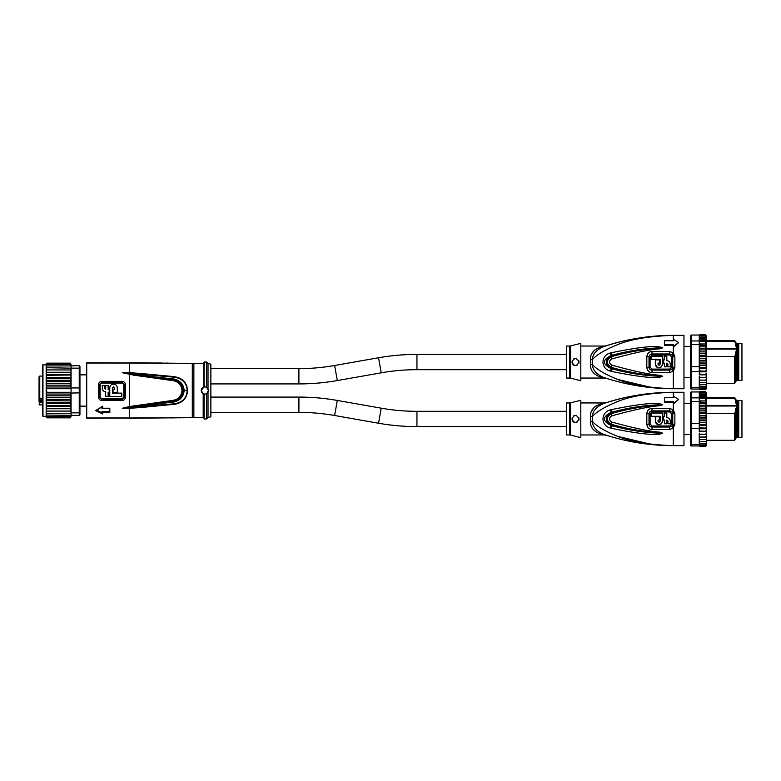<?xml version="1.0" encoding="UTF-8"?>
<svg xmlns="http://www.w3.org/2000/svg" width="781" height="781" viewBox="0 0 781 781"><rect width="100%" height="100%" fill="white"/><g stroke="black" fill="none" stroke-linecap="round" stroke-linejoin="round"><path stroke-width="1.17" d="M42.604 368.798L42.604 415.931L42.604 365.069L46.167 364.707L46.167 363.839L46.167 380.357L46.88 381.694L70.349 381.694L71.061 380.298L46.167 380.298M70.349 416.439L71.061 415.521L70.349 416.439L46.88 416.439L46.167 415.521L46.167 410.064L46.88 411.089L70.349 411.089L71.061 408.736L46.167 408.736L46.167 410.064M71.061 408.736L71.061 413.276L46.88 413.276L46.167 412.27L46.167 408.639L70.349 408.561L71.061 407.457L71.061 406.305L46.167 406.305L46.88 408.561M71.061 406.305L71.061 408.639L70.349 408.561M46.88 405.72L70.349 405.72L71.061 403.65L46.167 403.65L46.88 405.72L46.167 406.305M71.061 403.65L71.061 406.003L70.349 405.72M46.167 403.279L46.88 402.615L70.349 402.615L71.061 400.907L46.167 400.673L46.167 403.65M70.349 399.306L71.042 397.451L46.186 397.451L46.88 399.306L70.349 399.306L71.061 400.516L71.061 394.659L71.061 403.279L70.349 402.615M46.88 402.615L46.167 400.907M46.88 399.306L46.167 400.673M46.88 395.84L70.349 395.84L70.934 394.034L46.304 394.034L46.88 395.84L46.186 397.451M71.042 397.451L70.349 395.84M46.88 385.16L70.349 385.16L71.051 383.559L46.177 383.559L46.88 385.16L46.245 386.976L46.88 392.287L71.061 392.287L70.934 394.034M46.88 392.287L46.304 394.034M46.88 388.713L71.061 388.713L71.061 392.287M46.177 383.559L46.88 381.694M46.167 380.357L46.167 400.516M46.167 404.392L46.167 406.003M46.167 407.457L46.167 408.639M46.167 377.721L46.88 378.385L46.167 380.22M46.88 378.385L70.349 378.385L71.061 377.721L71.061 369.969L71.061 372.361L46.88 372.439L46.167 373.543M70.349 372.439L71.061 373.543L71.061 380.298L70.349 378.385M71.051 383.559L70.349 381.694M71.061 412.837L79.242 412.837L79.242 387.932L71.061 387.932L70.983 386.976L46.245 386.976M70.983 386.976L70.349 385.16M70.954 387.23L71.061 380.357L71.061 386.341M71.061 377.35L46.167 377.35M46.167 374.997L46.88 375.28L46.167 376.608M46.88 375.28L71.061 374.997M71.061 376.608L70.349 375.28M71.061 374.695L46.167 374.695M46.167 372.361L46.88 372.439M71.061 372.264L46.167 372.264L46.88 369.911L71.061 369.969L71.061 368.163L79.242 368.163L79.242 365.596L79.955 366.309L79.955 368.661L79.242 368.163L79.242 387.932L79.955 388.157L79.955 368.661M71.061 370.936L70.349 369.911M46.88 369.911L46.167 369.969L46.167 370.936M46.167 416.068L46.88 417.835L70.349 417.835L71.061 416.068M42.965 364.707L42.965 416.293L46.167 416.293L46.88 417.835L70.349 417.835L71.061 416.293M46.167 415.414L46.88 417.366L70.349 417.366L71.061 415.521M71.061 416.517L70.349 417.366M46.88 417.366L46.167 416.517M46.88 416.439L46.167 415.521M46.167 412.837L46.88 415.062L79.242 415.404L79.242 412.837L79.955 412.339L79.955 388.157M46.88 415.062L46.167 414.096M71.061 413.276L71.061 415.062M46.88 413.276L46.167 412.27M71.061 410.064L71.061 411.031L70.349 411.089M46.88 411.089L46.167 411.031M71.061 394.659L70.866 393.536M79.955 392.843L71.061 393.068M71.061 387.932L71.061 388.713M46.167 370.038L46.88 367.724L46.167 368.73L46.88 367.724L71.061 368.163M46.167 366.904L46.88 365.938L46.167 368.163M46.88 365.938L71.061 365.938L71.061 367.724M71.061 365.938L79.242 365.596M71.061 365.596L70.349 364.561L46.88 364.561L46.167 365.479M46.167 364.463L46.88 363.634L46.167 364.883L46.88 364.376L70.349 364.376L71.061 365.479M46.88 363.634L70.349 363.634L71.061 364.463L70.349 363.634M71.061 365.537L71.061 364.463M46.167 363.839L46.88 363.165L46.167 363.936M71.061 364.932L70.349 363.165L46.88 363.165L70.349 363.165L71.061 364.707M79.242 415.404L79.955 414.691L79.955 412.339M79.955 406.149L86.72 406.149M79.955 374.851L86.72 374.851M129.236 406.569L173.47 400.282C178.703 399.091 181.543 395.83 181.983 390.5C181.543 385.17 178.703 381.909 173.47 380.718L133.453 375.114L122.266 372.713L129.402 372.732L129.402 363.019L190.066 363.331L86.72 362.755L86.72 418.245L190.076 417.669L129.402 417.981L129.402 408.268L122.266 408.287L129.236 406.569L173.597 401.112C179.464 399.813 182.617 396.279 183.037 390.5C182.617 384.73 179.474 381.196 173.597 379.888L122.305 372.713L173.997 377.164C182.393 378.434 186.766 382.875 187.118 390.5C186.766 398.125 182.393 402.566 173.997 403.836L129.441 407.36L129.568 408.268C143.304 407.565 162.516 405.3 174.046 404.392L173.733 401.971C180.235 400.516 183.691 396.689 184.111 390.5C183.701 384.32 180.245 380.493 173.733 379.029L174.046 376.608C182.588 377.975 187.069 382.612 187.489 390.5C187.059 398.388 182.588 403.025 174.046 404.392M102.721 412.553L102.721 413.969L95.614 410.621L102.721 406.149L102.721 408.229L109.838 408.229L109.838 412.553L102.721 412.553L102.252 411.802L109.838 412.095M96.288 410.279L95.614 410.621L96.395 410.22L102.252 412.973L102.721 413.969M122.217 400.448C124.081 400.311 125.126 399.267 125.36 397.314L125.36 384.506C125.136 382.563 124.091 381.519 122.217 381.362L101.725 381.362C99.861 381.509 98.806 382.563 98.582 384.506L98.582 397.314C98.816 399.257 99.861 400.302 101.725 400.448L122.217 400.448L122.217 398.71L123.769 397.138L124.569 397.226L122.217 399.55L101.725 399.55L99.372 397.226L100.173 397.138L101.725 398.71L101.725 400.448M185.478 417.728L181.934 417.776M180.645 417.796L179.122 417.815M176.672 417.835L169.848 417.913M189.754 417.669L129.402 418.245M203.743 387.083L203.743 363.468L193.864 363.468L193.864 417.532L203.197 417.532L203.197 393.702L201.195 390.5L204.105 386.741L206.594 387.103L208.42 390.5L206.594 393.897L203.88 394.054L204.105 418.958L204.105 394.259M203.197 393.702L203.88 394.054M208.371 390.5A3.554 3.554 0 0 1 204.817 394.054A3.554 3.554 0 0 1 201.254 390.5A3.554 3.554 0 0 1 204.817 386.946A3.554 3.554 0 0 1 208.371 390.5M208.019 388.831L208.019 363.468L206.594 362.042L204.105 362.042L204.105 386.741M208.019 392.169L208.019 417.532L210.86 416.82L210.86 364.18L208.019 363.468M206.594 387.103L206.594 362.042M129.373 373.162L143.226 373.718M154.95 374.821L174.046 376.608C162.419 375.69 143.05 373.416 129.568 372.732L129.441 373.64L122.305 372.713L129.353 374.031L173.733 379.029L173.47 380.718M173.47 400.282L173.733 401.971L122.305 408.287L133.58 406.374L133.453 405.886M133.453 375.114L133.58 374.626L129.236 374.431M129.402 362.901L136.929 362.901M144.983 362.931L148.234 362.94M155.409 362.98L161.892 363.019M166.9 363.067L167.515 363.067M208.019 417.532L206.594 418.958L206.594 393.897M101.979 412.553L101.979 411.519L102.252 412.973L96.854 410.132L95.614 410.621M101.979 411.519L109.75 411.792M96.854 410.132L102.262 406.686L96.395 410.22M109.486 411.519L109.486 408.356L101.989 408.356L102.721 406.149M101.989 407.096L101.989 408.356L102.565 408.229M122.217 383.09L101.725 383.09L99.372 384.584L101.725 382.26L122.217 382.26L124.569 384.584L122.217 383.09L122.217 381.362M109.77 396.387L121.787 396.387L109.77 396.387L109.77 387.884C110.004 385.58 111.263 384.33 113.538 384.115C115.813 384.33 117.072 385.58 117.306 387.884L117.248 387.21M109.828 387.21L109.77 387.884M104.644 388.489L105.679 389.27L105.679 385.433L108.129 385.433L108.129 389.309L109.194 389.309L109.194 392.55L108.129 392.55L108.129 396.387L105.679 396.387L108.129 396.387M104.605 388.206L104.605 385.433L102.155 385.433L102.701 390.08M104.215 391.408L105.679 391.73C103.531 391.515 102.36 390.344 102.155 388.206M121.787 396.387L121.787 393.116L112.474 393.116L112.474 387.884L113.538 386.82L114.602 387.884L114.602 389.27L113.04 389.27L113.04 392.55L117.306 392.55L117.306 387.884M105.679 391.73L105.679 396.387M39.401 398.505L39.401 399.901L42.604 399.901M42.604 401.063L39.401 401.063L39.05 400.087L39.05 401.981L42.604 401.99M39.05 395.752L39.05 399.735M39.05 377.77L39.05 397.968L39.763 398.583L42.604 398.476M39.401 396.455L39.05 399.491M39.05 401.229L39.05 401.844M39.763 401.99L39.763 402.537L39.05 401.981M39.401 380.318L39.05 379.81M210.86 397.08L298.908 397.08A221.082 221.082 0 0 1 337.294 400.438L381.216 408.18A205.784 205.784 0 0 0 416.947 411.314L566.576 411.314M210.86 412.378L298.908 412.378A205.784 205.784 0 0 1 334.639 415.502L378.56 423.243A221.082 221.082 0 0 0 416.947 426.602L566.576 426.602M210.86 383.92L298.908 383.92A221.082 221.082 0 0 0 337.294 380.562L381.216 372.82A205.784 205.784 0 0 1 416.947 369.686L566.576 369.686M210.86 368.622L298.908 368.622A205.784 205.784 0 0 0 334.639 365.498L378.56 357.757A221.082 221.082 0 0 1 416.947 354.398L566.576 354.398M661.009 433.806L660.892 433.211L662.513 433.191L660.892 433.211C644.335 432.664 628.08 430.165 612.109 425.723L611.025 425.469C602.278 421.125 602.278 416.79 611.025 412.446L612.109 412.192C628.07 407.76 644.335 405.261 660.882 404.704L662.552 404.743L659.818 405.085C643.359 406.198 627.192 409.049 611.338 413.637C606.056 417.181 606.056 420.734 611.338 424.278C627.202 428.867 643.368 431.727 659.838 432.83L662.698 433.201L659.974 432.166C650.71 431.688 634.631 428.32 611.738 422.052C608.799 419.993 608.799 417.923 611.738 415.863C634.689 409.576 650.758 406.208 659.965 405.749L662.698 404.714L660.999 404.109C654.244 402.4 637.755 404.226 611.552 409.595L610.469 409.869C600.501 412.231 600.491 425.684 610.469 428.047L611.552 428.32C637.813 433.709 654.302 435.534 661.009 433.806L662.669 433.279M673.3 413.725L673.3 403.455L678.63 399.462L673.3 404.099L673.3 401.444L664.406 401.444L664.406 397.666L673.3 397.666L673.3 396.797M592.457 416.439L592.359 416.537A7.117 1.064 0 0 1 590.563 416.566L590.563 421.349A7.117 1.064 180 0 1 592.359 421.379L592.359 416.537C596.489 411.782 604.65 406.891 616.844 401.883C630.062 396.26 648.874 393.068 673.3 392.277C649.294 392.316 625.962 396.113 603.303 403.679L607.462 402.264M590.563 421.349C590.075 427.187 593.57 431.473 601.048 434.207L603.303 434.236C596.245 431.014 592.594 426.738 592.359 421.379C596.489 426.133 604.64 431.014 616.834 436.032C630.062 441.655 648.884 444.858 673.3 445.639L659.057 445.18M669.717 429.482L673.3 428.056L674.872 424.268L674.872 413.647L673.3 409.859L669.717 408.424L652.018 408.414C648.962 408.6 647.234 410.347 646.814 413.666L646.814 424.249C647.234 427.568 648.962 429.316 652.018 429.501L669.717 429.482L669.737 425.996L651.998 426.006L650.095 424.083L650.095 413.832L651.998 411.909L669.737 411.919L671.67 413.862L671.67 424.054L669.737 425.996M673.3 402.078L664.406 402.166L664.406 401.444M678.63 399.462L673.3 396.162L673.3 397.666M673.3 403.455L673.3 409.859L671.797 411.694L672.734 413.793L672.734 424.122L671.797 426.221L669.727 427.022L651.998 427.022C650.202 426.875 649.206 425.909 649.011 424.142L650.095 424.083M606.505 435.281L603.303 434.236C607.755 435.691 607.755 435.691 603.303 434.236C625.962 441.802 649.294 445.6 673.3 445.639L683.971 445.639L683.971 392.277L673.3 392.277L673.3 396.162M617.634 436.335L650.622 444.204M595.181 406.403L601.048 403.709L603.303 403.679C623.599 396.65 646.102 392.853 670.811 392.296L673.3 392.277M592.359 416.537C592.603 411.177 596.254 406.891 603.303 403.679L601.048 403.709C605.617 402.674 605.617 402.674 601.048 403.709C593.57 406.442 590.075 410.728 590.563 416.566L590.563 416.419M591.803 410.855L594.331 407.165M643.359 394.317L650.007 393.517M659.057 392.736L665.08 392.433M603.693 403.113L606.564 402.615M605.363 434.91L604.279 434.558M601.048 434.207C605.617 435.242 605.617 435.242 601.048 434.207M569.7 434.968A3.554 3.554 -0 0 1 570.56 435.076L580.81 437.633L580.81 400.282L570.56 402.84A3.554 3.554 180 0 1 569.7 402.947L566.576 402.947L566.576 434.968L569.7 434.968L569.7 402.947M576.476 422.375L576.427 422.384A3.554 3.554 0 0 0 577.061 422.14M575.099 422.492L575.089 422.492A3.554 3.554 0 0 0 575.753 422.501L575.558 422.511M573.859 422.121A3.554 3.554 0 0 0 574.445 422.365L573.879 422.14M573.176 421.672L572.863 421.369A3.554 3.554 0 0 0 573.771 422.082M573.322 416.127L573.322 416.127A3.554 3.554 0 0 1 573.859 415.795M574.347 415.58L574.445 415.551A3.554 3.554 0 0 0 573.879 415.775M571.917 418.958C574.269 423.536 576.642 423.536 579.033 418.958C576.642 414.379 574.269 414.379 571.917 418.958M578.809 417.718A3.554 3.554 0 0 1 578.975 418.333M578.975 419.582A3.554 3.554 0 0 1 578.809 420.198M646.814 424.249A3.554 0.732 180 0 0 647.107 424.249L649.011 424.142L649.011 413.774C649.216 412.007 650.212 411.04 651.998 410.894L651.998 411.909M669.717 408.424L669.727 410.894L651.998 410.894L652.018 408.414M669.737 411.919L669.727 410.894L671.797 411.694M670.098 419.993L670.274 421.096C670.069 418.997 668.927 417.855 666.818 417.64L666.818 413.09L664.406 413.09L664.406 416.82L663.333 416.82L663.333 420.022L664.406 420.022L663.333 420.022L664.406 420.022L664.406 423.761L666.818 423.761L666.818 420.022L667.853 420.803M651.061 416.293L660.13 416.293L651.061 416.293L651.061 413.09L658.676 413.09M661.683 423.751L658.324 424.747M657.016 424.21L656.421 423.722M655.864 423.009L655.601 422.482M655.337 416.82L659.603 416.82L655.337 416.82L655.337 421.096C657.817 425.918 660.306 425.918 662.805 421.096L662.805 413.09L651.061 413.09M659.603 416.82L659.603 420.022L658.002 420.022L658.158 421.642M658.266 421.799L659.281 422.14M659.867 421.799L660.13 421.096C659.418 422.472 658.705 422.472 658.002 421.096M667.892 421.096L667.892 423.761L670.274 423.761L670.274 421.096M660.13 416.293L660.13 421.096M683.971 434.607L690.375 434.607M683.971 403.308L690.375 403.308M738.748 435.944L737.323 435.944M738.748 401.971L737.323 401.971M738.748 400.458L738.748 437.458L741.95 437.458L741.95 400.458L738.748 400.458M611.552 428.32L612.109 425.713L611.045 425.401C604.67 421.115 604.67 416.82 611.045 412.514L610.469 409.869M612.109 412.192L611.552 409.595M662.669 404.636L660.882 404.704L660.999 404.109M659.965 405.749L659.818 405.085L662.698 404.714M612.099 412.202L611.045 412.514L611.738 415.863M610.469 428.047L611.738 422.052M662.698 433.201L659.838 432.83L659.974 432.166M699.268 392.511L699.268 391.955L691.078 391.955L690.375 392.677L690.375 445.238L691.078 445.961L691.078 444.633L699.268 444.633L699.268 441.46L699.268 443.169L699.971 443.52L699.268 442.583M690.375 444.018L691.078 444.633L691.078 428.496L690.375 428.105M691.078 445.961L699.268 445.961L699.268 444.633M705.663 445.824L706.375 444.985L705.663 445.824L699.268 445.824M706.375 444.985L706.375 443.696M705.663 444.897L706.375 443.998L705.663 444.897L699.268 444.897M706.375 443.998L706.375 440.299L734.482 440.299L734.482 413.403L706.375 413.403L706.375 420.041L706.375 417.864L705.663 417.161L699.971 417.161L699.268 418.821L699.268 414.565L699.971 417.161M699.268 431.942L699.268 428.496L691.078 428.496L691.078 423.536L699.268 423.536L699.268 421.457M699.268 441.187L699.268 437.038L699.268 439.439L699.971 439.547L699.268 438.58M699.268 436.052L699.268 434.324L699.268 437.038L699.971 437.018L699.268 436.052M690.375 423.566L691.078 423.536L691.078 401.493L690.375 401.825M699.268 428.496L699.268 423.536M690.375 398.505L691.078 397.861L691.078 401.493L699.268 401.493L699.268 408.941L699.268 403.26M699.971 413.618L699.268 411.431L699.268 414.565L699.971 413.618L705.663 413.618L706.375 412.68L706.375 414.565L705.663 413.618M699.971 439.547L706.375 439.439L706.375 421.359L705.663 420.744L699.971 420.744L699.268 418.821M699.454 402.02L706.239 402.459L705.663 400.897L699.268 400.897L699.268 392.638L699.971 392.091L699.268 393.028M705.663 400.897L705.663 398.369L699.268 398.369M691.078 391.955L691.078 397.861L699.268 397.861M699.268 401.493L699.268 400.897M699.288 395.703L706.356 395.703L705.663 394.395L706.375 394.395L699.268 394.395L699.971 394.395L699.454 397.714M699.395 397.461L706.239 397.461L705.663 396.182L699.971 396.182L706.356 395.703M699.971 398.369L705.663 398.369L706.239 397.461M705.663 394.395L699.971 394.395M699.268 394.395L699.971 393.019L699.268 394.229M706.375 393.224L705.663 391.623L699.971 391.623L699.268 393.224M699.268 408.785L706.375 408.785L706.375 394.229L705.663 393.019L699.971 393.019M705.663 393.019L706.375 394.229L705.663 392.091L699.971 392.091M705.663 392.091L706.375 393.028M706.375 393.565L705.663 391.623L699.971 391.623L699.268 392.404M699.971 391.623L699.268 393.116M706.375 445.609L705.663 446.293L699.971 446.293L705.663 446.293L706.375 444.565M706.375 445.531L706.375 444.35M699.971 443.52L705.663 443.52L706.375 443.169L706.375 441.138M699.268 439.273L699.268 441.499L699.971 441.734L706.375 441.499L706.375 437.067L699.268 437.067M699.268 424.298L706.375 424.805L706.375 420.041L705.663 420.744M699.268 415.57L706.375 415.57L705.663 417.161M706.375 415.57L706.375 414.565M699.268 412.153L706.375 412.153L706.375 412.68M706.375 412.153L706.375 408.785M706.375 405.622L735.546 406.003L706.375 406.003L706.375 408.941L705.663 410.152L699.971 410.152L699.268 408.941L699.268 411.431L699.971 410.152M705.663 410.152L706.375 413.403M699.268 425.586L706.375 425.586L706.375 428.154L699.268 427.763M699.268 428.759L706.375 428.759L706.375 431.346L699.971 431.073L699.268 431.668M699.268 431.766L706.375 431.766L706.375 434.324L699.971 434.177L699.268 433.23L699.268 434.324L699.971 434.177M699.268 434.548L706.375 434.548L706.375 437.038L699.971 437.018M699.268 445.531L699.971 446.293L699.268 445.609M705.663 443.52L706.375 442.583M705.663 434.177L706.375 433.23M705.663 437.018L706.375 436.052M705.663 439.547L706.375 438.58M699.971 441.734L699.268 440.767M705.663 441.734L706.375 440.767M699.971 431.073L699.268 430.165L699.268 431.346M705.663 431.073L706.375 430.165M705.663 427.763L706.375 426.904M699.268 422.296L706.375 422.296M705.663 424.298L706.375 423.517M699.971 420.744L699.268 421.359L699.268 419.202M699.268 418.958L706.375 418.958M706.375 408.551L705.663 406.842L699.971 406.842L699.268 408.551M699.395 402.459L699.971 403.738L699.288 405.534L699.971 406.842M699.288 405.534L706.356 405.534L705.663 403.738L699.971 403.738M705.663 406.842L706.356 405.534M705.663 403.738L706.239 402.459M706.375 397.617L734.482 397.617L734.482 398.349L706.375 398.349M734.482 398.349L735.546 400.009L735.546 398.681L734.482 397.617M736.795 400.018L737.323 400.546L737.323 437.37L736.795 437.897L736.795 400.018L735.546 400.018L735.546 402.996L736.795 402.996M735.546 410.298L735.546 408.766L736.795 408.766M734.482 440.299L735.546 439.234L735.546 411.753L734.482 413.403M735.546 408.766L735.546 411.753M706.375 405.378L735.546 405.622M735.546 400.018L735.546 402.918M610.469 371.131L611.045 368.486C604.67 364.2 604.67 359.904 611.045 355.599L612.099 355.287C628.07 350.845 644.335 348.346 660.882 347.789L662.552 347.828L659.818 348.17C643.359 349.283 627.192 352.133 611.338 356.722C606.056 360.275 606.056 363.819 611.338 367.363C627.202 371.961 643.368 374.812 659.838 375.915L662.552 376.257L660.892 376.305C644.335 375.749 628.08 373.25 612.109 368.808L611.025 368.554C602.278 364.21 602.278 359.875 611.025 355.531L610.469 352.953C600.501 355.316 600.491 368.769 610.469 371.131L611.552 371.405C637.813 376.793 654.302 378.619 661.009 376.891L662.698 376.286L659.974 375.251C650.71 374.773 634.631 371.405 611.738 365.137C608.799 363.077 608.799 361.007 611.738 358.948C634.689 352.661 650.758 349.292 659.965 348.834L662.698 347.799L660.999 347.194C654.244 345.485 637.755 347.311 611.552 352.68L610.469 352.953M673.3 356.81L673.3 346.539L678.63 342.547L673.3 347.184L673.3 344.528L664.406 344.528L664.406 340.75L673.3 340.75L673.3 339.891M592.457 359.524L592.359 359.621A7.117 1.064 0 0 1 590.563 359.65L590.563 364.434A7.117 1.064 180 0 1 592.359 364.463L592.359 359.621C596.489 354.867 604.65 349.976 616.844 344.968C630.062 339.344 648.874 336.152 673.3 335.361C649.294 335.4 625.962 339.198 603.303 346.764L607.462 345.348M590.563 364.434C590.075 370.272 593.57 374.558 601.048 377.291L603.303 377.321C596.245 374.099 592.594 369.823 592.359 364.463C596.489 369.218 604.64 374.099 616.834 379.117C630.062 384.74 648.884 387.942 673.3 388.723L659.057 388.264M669.717 372.576L673.3 371.141L674.872 367.353L674.872 356.732L673.3 352.944L669.717 351.518L652.018 351.499C648.962 351.684 647.234 353.432 646.814 356.751L646.814 367.334C647.234 370.653 648.962 372.4 652.018 372.586L669.717 372.576L669.737 369.081L651.998 369.091L650.095 367.168L650.095 356.917L651.998 354.994L669.737 355.004L671.67 356.946L671.67 367.138L669.737 369.081M673.3 345.163L664.406 345.251L664.406 344.528M678.63 342.547L673.3 339.247L673.3 340.75M673.3 346.539L673.3 352.944L671.797 354.779L672.734 356.878L672.734 367.207L671.797 369.306L669.727 370.106L651.998 370.106C650.202 369.96 649.206 368.993 649.011 367.226L650.095 367.168M606.505 378.365L603.303 377.321C607.755 378.775 607.755 378.775 603.303 377.321C625.962 384.887 649.294 388.684 673.3 388.723L683.971 388.723L683.971 335.361L673.3 335.361L673.3 339.247M617.634 379.42L650.622 387.288M595.181 349.488L601.048 346.793L603.303 346.764C623.599 339.735 646.102 335.937 670.811 335.381L673.3 335.361M592.359 359.621C592.603 354.262 596.254 349.976 603.303 346.764L601.048 346.793C605.617 345.758 605.617 345.758 601.048 346.793C593.57 349.527 590.075 353.813 590.563 359.65L590.563 359.504M591.803 353.939L594.331 350.249M643.359 337.402L650.007 336.601M659.057 335.82L665.08 335.518M603.693 346.198L606.564 345.7M605.363 378.004L604.279 377.643M601.048 377.291C605.617 378.326 605.617 378.326 601.048 377.291M569.7 378.053A3.554 3.554 -0 0 1 570.56 378.16L580.81 380.718L580.81 343.367L570.56 345.924A3.554 3.554 180 0 1 569.7 346.032L566.576 346.032L566.576 378.053L569.7 378.053L569.7 346.032M576.476 365.459L576.427 365.469A3.554 3.554 0 0 0 577.061 365.225M575.099 365.576L575.089 365.576A3.554 3.554 0 0 0 575.753 365.586L575.558 365.596M573.859 365.215A3.554 3.554 0 0 0 574.445 365.449L573.879 365.225M573.176 364.756L572.863 364.454A3.554 3.554 0 0 0 573.771 365.166M573.322 359.211L573.322 359.211A3.554 3.554 0 0 1 573.859 358.879M574.347 358.664L574.445 358.635A3.554 3.554 0 0 0 573.879 358.87M571.917 362.042C574.269 366.621 576.642 366.621 579.033 362.042C576.642 357.464 574.269 357.464 571.917 362.042M578.809 360.802A3.554 3.554 0 0 1 578.975 361.418M578.975 362.667A3.554 3.554 0 0 1 578.809 363.282M646.814 367.334A3.554 0.732 180 0 0 647.107 367.334L649.011 367.226L649.011 356.858C649.216 355.091 650.212 354.125 651.998 353.978L651.998 354.994M669.717 351.518L669.727 353.978L651.998 353.978L652.018 351.499M669.737 355.004L669.727 353.978L671.797 354.779M670.098 363.077L670.274 364.18C670.069 362.091 668.927 360.939 666.818 360.724L666.818 356.175L664.406 356.175L664.406 359.904L663.333 359.904L663.333 363.106L664.406 363.106L663.333 363.106L664.406 363.106L664.406 366.845L666.818 366.845L666.818 363.106L667.853 363.887M651.061 359.377L660.13 359.377L651.061 359.377L651.061 356.175L658.676 356.175M661.683 366.845L658.324 367.841M657.016 367.295L656.421 366.806M655.864 366.094L655.601 365.567M655.337 359.904L659.603 359.904L655.337 359.904L655.337 364.18C657.817 369.003 660.306 369.003 662.805 364.18L662.805 356.175L651.061 356.175M659.603 359.904L659.603 363.106L658.002 363.106L658.158 364.727M658.266 364.883L659.281 365.225M659.867 364.883L660.13 364.18C659.418 365.557 658.705 365.557 658.002 364.18M667.892 364.18L667.892 366.845L670.274 366.845L670.274 364.18M660.13 359.377L660.13 364.18M683.971 377.692L690.375 377.692M683.971 346.393L690.375 346.393M738.748 379.029L737.323 379.029M738.748 345.056L737.323 345.056M738.748 343.542L738.748 380.542L741.95 380.542L741.95 343.542L738.748 343.542M611.738 358.948L611.025 355.531L612.109 355.277M612.109 355.287L611.552 352.68M662.669 347.721L660.882 347.789L660.999 347.194M659.965 348.834L659.818 348.17L662.698 347.799M611.552 371.405L612.109 368.798L611.045 368.486L611.738 365.137M662.698 376.286L659.838 375.915L659.974 375.251M661.009 376.891L660.892 376.305L662.669 376.364M699.268 335.596L699.268 335.039L691.078 335.039L690.375 335.762L690.375 388.323L691.078 389.045L691.078 387.718L699.268 387.718L699.268 384.545L699.268 386.253L699.971 386.605L699.268 385.668M690.375 387.103L691.078 387.718L691.078 371.58L690.375 371.19M691.078 389.045L699.268 389.045L699.268 387.718M705.663 388.909L706.375 388.069L705.663 388.909L699.268 388.909M706.375 388.069L706.375 386.78M705.663 387.981L706.375 387.083L705.663 387.981L699.268 387.981M706.375 387.083L706.375 383.383L734.482 383.383L734.482 356.487L706.375 356.487L706.375 363.136L706.375 360.959L705.663 360.256L699.971 360.256L699.268 361.906L699.268 354.515L699.268 359.475L699.971 360.256M699.268 384.272L699.268 380.122L699.971 382.631L706.375 382.524L706.375 374.431L699.971 374.158L699.268 371.58L691.078 371.58L691.078 366.621L699.268 366.621L699.268 364.542M699.268 379.136L699.268 377.408L699.268 380.122L699.971 380.103L699.268 379.136M690.375 366.65L691.078 366.621L691.078 344.577L690.375 344.909M699.268 371.58L699.268 366.621M690.375 341.59L691.078 340.946L691.078 344.577L699.268 344.577L699.268 352.026L699.268 346.344M699.268 371.844L706.375 371.844L706.375 364.444L705.663 363.839L699.971 363.839L699.268 361.906M699.454 345.104L706.239 345.544L705.663 343.982L699.268 343.982L699.268 335.732L699.971 335.176L699.268 336.113M705.663 343.982L705.663 341.453L699.268 341.453M691.078 335.039L691.078 340.946L699.268 340.946M699.268 344.577L699.268 343.982M699.288 338.788L706.356 338.788L705.663 337.48L706.375 337.48L699.268 337.48L699.971 337.48L699.454 340.799M699.395 340.545L706.239 340.545L705.663 339.266L699.971 339.266L706.356 338.788M699.971 341.453L705.663 341.453L706.239 340.545M705.663 337.48L699.971 337.48M699.268 337.48L699.971 336.103L699.268 337.314M706.375 336.308L705.663 334.707L699.971 334.707L699.268 336.308M699.268 351.87L706.375 351.87L706.375 337.314L705.663 336.103L699.971 336.103M705.663 336.103L706.375 337.314L705.663 335.176L699.971 335.176M705.663 335.176L706.375 336.113M706.375 336.65L705.663 334.707L699.971 334.707L699.268 335.488M699.268 335.381L699.268 336.201M706.375 388.704L705.663 389.377L699.971 389.377L705.663 389.377L706.375 387.659M706.375 388.616L706.375 387.435M699.971 386.605L705.663 386.605L706.375 386.253L706.375 384.223M699.268 382.358L699.268 384.584L699.971 384.818L706.375 384.584L706.375 380.152L699.268 380.152M699.268 367.382L706.375 367.89L706.375 363.136L705.663 363.839M699.268 358.655L706.375 358.655L705.663 360.256M706.375 358.655L706.375 351.87M706.375 340.701L706.375 341.434L734.482 341.434L734.482 340.701L706.375 340.701M706.375 348.707L735.546 349.087L706.375 349.087L706.375 352.026L705.663 353.237L699.971 353.237L699.268 352.026L699.268 354.515L699.971 353.237M705.663 353.237L706.375 356.487M699.268 368.671L706.375 368.671L706.375 371.239L699.268 370.848M699.268 374.851L706.375 374.851L706.375 377.408L699.971 377.262L699.268 376.315L699.268 377.408L699.971 377.262M699.268 377.633L706.375 377.633L706.375 380.122L699.971 380.103M699.268 388.616L699.971 389.377L699.268 388.704M705.663 386.605L706.375 385.668M699.268 381.665L699.268 382.524L699.971 382.631M705.663 377.262L706.375 376.315M705.663 380.103L706.375 379.136M705.663 382.631L706.375 381.665M699.971 384.818L699.268 383.852M705.663 384.818L706.375 383.852M699.971 374.158L699.268 374.431L699.268 373.103M705.663 374.158L706.375 373.25M705.663 370.848L706.375 369.989M699.268 365.381L706.375 365.381M705.663 367.382L706.375 366.601M699.971 363.839L699.268 364.444L699.268 362.286M699.268 362.042L706.375 362.042M699.268 355.238L706.375 355.238M706.375 357.649L705.663 356.702L699.971 356.702L699.268 357.649M699.268 355.765L699.971 356.702M705.663 356.702L706.375 355.765M706.375 351.635L705.663 349.927L699.971 349.927L699.268 351.635M699.395 345.544L699.971 346.823L699.288 348.619L699.971 349.927M699.288 348.619L706.356 348.619L705.663 346.823L699.971 346.823M705.663 349.927L706.356 348.619M705.663 346.823L706.239 345.544M734.482 341.434L735.546 343.093L735.546 341.766L734.482 340.701M736.795 343.103L737.323 343.63L737.323 380.454L736.795 380.982L736.795 343.103L735.546 343.103L735.546 346.081L736.795 346.081M735.546 353.383L735.546 351.85L736.795 351.85M734.482 383.383L735.546 382.319L735.546 354.838L734.482 356.487M735.546 351.85L735.546 354.838M706.375 348.463L735.546 348.707M735.546 343.103L735.546 346.003M86.72 418.099L129.402 418.099M86.72 417.981L129.402 417.981M129.509 406.94L129.509 374.06M129.402 363.019L86.72 363.019M190.076 417.669L192.292 417.571L192.292 363.429L193.864 363.468M187.489 390.5L181.983 390.5M125.36 384.506L124.569 384.584L124.569 397.226L125.36 397.314M98.582 397.314L99.372 397.226L99.372 384.584L98.582 384.506M101.725 383.09L101.725 381.362M123.769 397.138L123.769 384.652M101.725 398.71L122.217 398.71M100.173 384.652L100.173 397.138M42.604 404.909L39.763 404.909L39.763 402.537L42.604 402.537M42.604 376.091L39.763 376.091L39.763 398.427L42.604 398.427M416.947 411.314L416.947 426.602M378.56 423.243L381.216 408.18M337.294 400.438L334.639 415.502M298.908 412.378L298.908 397.08M416.947 354.398L416.947 369.686M381.216 372.82L378.56 357.757M334.639 365.498L337.294 380.562M298.908 383.92L298.908 368.622M671.797 426.221L673.3 428.056L673.3 445.639M673.3 428.056L673.3 424.19M570.56 435.076L570.56 402.84M671.67 424.054L674.872 424.268M674.872 413.647A3.554 0.703 180 0 0 672.734 413.793L671.67 413.862M652.018 429.501L651.998 426.006M650.095 413.832L647.107 413.666A3.554 0.732 180 0 0 646.814 413.666M671.797 369.306L673.3 371.141L673.3 388.723M673.3 371.141L673.3 367.275M570.56 378.16L570.56 345.924M671.67 367.138L674.872 367.353M674.872 356.732A3.554 0.703 180 0 0 672.734 356.878L671.67 356.946M652.018 372.586L651.998 369.091M650.095 356.917L647.107 356.751A3.554 0.732 180 0 0 646.814 356.751M193.864 417.532L192.292 417.571M203.197 417.532L203.88 418.069M203.743 363.468L204.105 362.042M129.402 362.755L192.292 363.429M206.594 418.958L204.105 418.958M39.763 376.091L39.05 376.803L39.05 397.968L42.604 398.583M39.763 404.909L39.05 404.197M607.462 435.652L604.416 434.968L580.81 434.968M580.81 402.947L604.416 402.947M736.795 437.897L735.546 437.897M607.462 378.736L604.416 378.053L580.81 378.053M580.81 346.032L604.416 346.032M736.795 380.982L735.546 380.982"/></g></svg>
